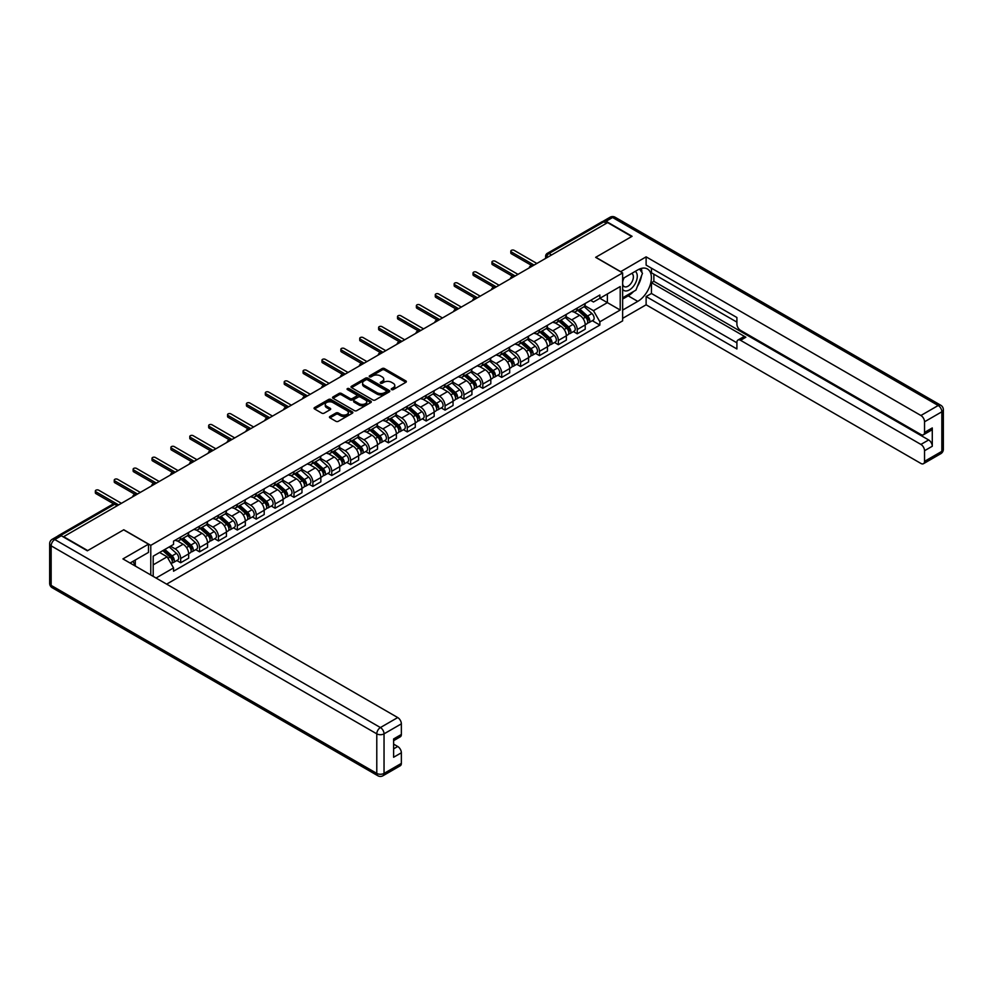 <?xml version="1.0" encoding="UTF-8"?>
<svg xmlns="http://www.w3.org/2000/svg" width="993" height="993" viewBox="0 0 993 993"><rect width="100%" height="100%" fill="white"/><g stroke="black" fill="none" stroke-linecap="round" stroke-linejoin="round"><path stroke-width="1.49" d="M391.577 389.591A1.179 0.683 0 0 0 393.24 389.591L405.876 382.305A1.676 0.968 0 0 0 406.36 381.622A1.676 0.968 0 0 0 405.876 380.927L384.49 368.577A1.676 0.968 0 0 0 382.106 368.577L369.483 375.875A1.179 0.683 0 0 0 371.146 376.831L372.785 375.888A5.375 3.103 0 0 1 380.381 375.888L382.168 376.918A5.375 3.103 0 0 1 383.745 379.115A5.375 3.103 0 0 1 382.168 381.312L380.53 382.255A1.179 0.683 0 0 0 382.193 383.211L383.832 382.268A5.375 3.103 0 0 1 391.441 382.268L393.216 383.298A5.375 3.103 0 0 1 394.792 385.495A5.375 3.103 0 0 1 393.216 387.692L391.577 388.635A1.179 0.683 0 0 0 391.577 389.591L391.577 388.635M329.949 416.464A1.676 0.968 0 0 0 329.453 417.147A1.676 0.968 0 0 0 329.949 417.842L335.944 421.305A1.676 0.968 0 0 0 338.328 421.305L352.341 413.212A1.676 0.968 0 0 0 352.838 412.517A1.676 0.968 0 0 0 352.341 411.834L330.954 399.484A1.676 0.968 0 0 0 328.584 399.484L314.558 407.577A1.676 0.968 0 0 0 314.061 408.272A1.676 0.968 0 0 0 314.558 408.955L321.806 413.138A1.676 0.968 0 0 0 324.177 413.138L330.185 409.675A1.676 0.968 0 0 0 330.681 408.992A1.676 0.968 0 0 0 330.185 408.297L326.585 406.224A4.493 2.594 0 0 1 325.27 404.387A4.493 2.594 0 0 1 328.05 401.991A4.493 2.594 0 0 1 332.94 402.562L347.029 410.68A4.493 2.594 0 0 1 348.344 412.517A4.493 2.594 0 0 1 345.564 414.913A4.493 2.594 0 0 1 340.673 414.354L338.328 413.001A1.676 0.968 0 0 0 335.944 413.001L329.949 416.464L329.949 417.842M150.775 545.356L123.79 529.765L87.707 550.594L63.626 536.679L607.629 222.606L631.709 236.52L595.639 257.348L622.636 272.926L150.775 545.356L150.775 574.984M372.896 399.968A1.676 0.968 0 0 0 375.28 399.968L389.293 391.875A1.676 0.968 0 0 0 389.79 391.192A1.676 0.968 0 0 0 389.293 390.497L367.906 378.147A1.676 0.968 0 0 0 365.536 378.147L351.51 386.252A1.676 0.968 0 0 0 351.013 386.935A1.676 0.968 0 0 0 351.51 387.618L372.896 399.968M347.885 389.839A1.179 0.683 0 0 1 349.077 390.013L370.799 402.55L356.797 410.63A1.676 0.968 0 0 1 354.427 410.63L333.04 398.292L339.035 394.842L339.035 393.451L333.04 396.915A1.676 0.968 0 0 0 332.543 397.597A1.676 0.968 0 0 0 333.04 398.292L333.04 396.915M339.035 394.842A1.676 0.968 0 0 1 341.406 394.842L341.406 393.451A1.676 0.968 0 0 0 339.035 393.451M341.406 393.451L350.082 398.454A1.676 0.968 0 0 0 352.465 398.454L356.437 396.157A1.676 0.968 0 0 0 356.934 395.475A1.676 0.968 0 0 0 356.437 394.792L347.413 389.579A1.179 0.683 0 0 1 349.077 388.611L370.823 401.172A1.676 0.968 0 0 1 371.308 401.855A1.676 0.968 0 0 1 370.823 402.537L370.823 401.172M166.638 584.145L622.636 320.876L622.636 272.926M58.624 535.599A3.426 1.974 -120 0 0 58.153 535.748A3.426 1.974 -120 0 0 57.793 536.083M551.574 254.965L549.042 253.5A3.426 1.974 60 0 0 547.329 253.327L602.155 221.675A3.426 1.974 60 0 1 603.868 221.836L549.042 253.5A3.426 1.974 120 0 0 546.609 257.696L546.609 257.832M606.413 223.313L603.868 221.836M577.243 308.078A7.87 4.543 60 0 1 575.605 311.616L583.599 306.998A7.87 4.543 -120 0 0 585.225 303.473M565.898 316.556L571.67 319.895A7.87 4.543 60 0 1 577.243 329.539L585.225 324.922A7.87 4.543 -120 0 0 579.664 315.277L573.942 311.976M585.225 324.922L585.225 329.192L577.243 333.797L573.408 331.588M575.605 311.616A7.87 4.543 60 0 1 571.732 311.256M577.243 329.539L577.243 333.797M558.351 318.989A7.87 4.543 60 0 1 556.725 322.514L564.719 317.909A7.87 4.543 -120 0 0 566.345 314.371M554.528 342.486L558.351 344.708L566.345 340.09L566.345 335.833A7.87 4.543 -120 0 0 560.772 326.188L555.062 322.886M556.725 322.514A7.87 4.543 60 0 1 552.853 322.166M547.019 327.467L552.791 330.793A7.87 4.543 60 0 1 558.351 340.438L558.351 344.708M539.472 329.887A7.87 4.543 60 0 1 537.846 333.425L545.827 328.807A7.87 4.543 -120 0 0 547.466 325.27M535.637 353.396L539.472 355.606L547.466 350.988L547.466 346.731A7.87 4.543 -120 0 0 541.893 337.086L536.17 333.785M537.846 333.425A7.87 4.543 60 0 1 533.961 333.065M528.139 338.365L533.899 341.704A7.87 4.543 60 0 1 539.472 351.348L539.472 355.606M520.593 340.785A7.87 4.543 60 0 1 518.954 344.323L526.948 339.718A7.87 4.543 -120 0 0 528.574 336.18M516.757 364.294L520.593 366.504L528.574 361.899L528.574 357.629A7.87 4.543 -120 0 0 523.013 347.984L517.291 344.683M518.954 344.323A7.87 4.543 60 0 1 515.082 343.975M509.248 349.275L515.019 352.602A7.87 4.543 60 0 1 520.593 362.246L520.593 366.504M501.701 351.696A7.87 4.543 60 0 1 500.075 355.221L508.068 350.616A7.87 4.543 -120 0 0 509.694 347.078M497.878 375.205L501.701 377.414L509.694 372.797L509.694 368.54A7.87 4.543 -120 0 0 504.121 358.895L498.412 355.593M500.075 355.221A7.87 4.543 60 0 1 496.202 354.873M490.368 360.174L496.14 363.5A7.87 4.543 60 0 1 501.701 373.145L501.701 377.414M482.821 362.594A7.87 4.543 60 0 1 481.195 366.132L489.177 361.514A7.87 4.543 -120 0 0 490.815 357.976M478.986 386.103L482.821 388.313L490.815 383.695L490.815 379.438A7.87 4.543 -120 0 0 485.242 369.793L479.52 366.491M481.195 366.132A7.87 4.543 60 0 1 477.31 365.772M471.489 371.072L477.248 374.411A7.87 4.543 60 0 1 482.821 384.055L482.821 388.313M463.942 373.492A7.87 4.543 60 0 1 462.304 377.03L470.297 372.425A7.87 4.543 -120 0 0 471.923 368.887M460.107 397.001L463.942 399.211L471.923 394.606L471.923 390.336A7.87 4.543 -120 0 0 466.362 380.691L460.64 377.39M462.304 377.03A7.87 4.543 60 0 1 458.431 376.682M452.597 381.982L458.369 385.309A7.87 4.543 60 0 1 463.942 394.953L463.942 399.211M445.05 384.403A7.87 4.543 60 0 1 443.424 387.94L451.418 383.323A7.87 4.543 -120 0 0 453.044 379.785M441.227 407.912L445.05 410.121L453.044 405.504L453.044 401.246A7.87 4.543 -120 0 0 447.471 391.602L441.761 388.3M443.424 387.94A7.87 4.543 60 0 1 439.551 387.58M433.718 392.88L439.489 396.207A7.87 4.543 60 0 1 445.05 405.852L445.05 410.121M426.171 395.301A7.87 4.543 60 0 1 424.545 398.838L432.526 394.221A7.87 4.543 -120 0 0 434.164 390.683M422.335 418.81L426.171 421.02L434.164 416.415L434.164 412.145A7.87 4.543 -120 0 0 428.591 402.5L422.869 399.198M424.545 398.838A7.87 4.543 60 0 1 420.66 398.478M414.826 403.779L420.598 407.118A7.87 4.543 60 0 1 426.171 416.762L426.171 421.02M407.291 406.199A7.87 4.543 60 0 1 405.653 409.737L413.647 405.132A7.87 4.543 -120 0 0 415.273 401.594M403.456 429.708L407.291 431.918L415.273 427.313L415.273 423.043A7.87 4.543 -120 0 0 409.712 413.398L403.99 410.097M405.653 409.737A7.87 4.543 60 0 1 401.78 409.389M395.946 414.689L401.718 418.016A7.87 4.543 60 0 1 407.291 427.66L407.291 431.918M388.4 417.11A7.87 4.543 60 0 1 386.774 420.647L394.755 416.03A7.87 4.543 -120 0 0 396.393 412.492M384.576 440.619L388.4 442.828L396.393 438.211L396.393 433.953A7.87 4.543 -120 0 0 390.82 424.309L385.11 421.007M386.774 420.647A7.87 4.543 60 0 1 382.888 420.287M377.067 425.587L382.839 428.914A7.87 4.543 60 0 1 388.4 438.558L388.4 442.828M369.52 428.008A7.87 4.543 60 0 1 367.882 431.545L375.875 426.928A7.87 4.543 -120 0 0 377.501 423.403M365.685 451.517L369.52 453.727L377.501 449.121L377.501 444.852A7.87 4.543 -120 0 0 371.941 435.207L366.218 431.905M367.882 431.545A7.87 4.543 60 0 1 364.009 431.185M358.175 436.486L363.947 439.825A7.87 4.543 60 0 1 369.52 449.469L369.52 453.727M350.628 438.918A7.87 4.543 60 0 1 349.002 442.444L356.996 437.839A7.87 4.543 -120 0 0 358.622 434.301M346.805 462.415L350.628 464.637L358.622 460.02L358.622 455.75A7.87 4.543 -120 0 0 353.049 446.105L347.339 442.804M349.002 442.444A7.87 4.543 60 0 1 345.13 442.096M339.296 447.396L345.067 450.723A7.87 4.543 60 0 1 350.628 460.367L350.628 464.637M331.749 449.817A7.87 4.543 60 0 1 330.123 453.354L338.104 448.737A7.87 4.543 -120 0 0 339.743 445.199M327.913 473.326L331.749 475.535L339.743 470.918L339.743 466.66A7.87 4.543 -120 0 0 334.169 457.016L328.447 453.714M330.123 453.354A7.87 4.543 60 0 1 326.238 452.994M320.416 458.294L326.176 461.621A7.87 4.543 60 0 1 331.749 471.265L331.749 475.535M312.869 460.715A7.87 4.543 60 0 1 311.231 464.252L319.225 459.635A7.87 4.543 -120 0 0 320.851 456.11M309.034 484.224L312.869 486.433L320.851 481.828L320.851 477.559A7.87 4.543 -120 0 0 315.29 467.914L309.568 464.612M311.231 464.252A7.87 4.543 60 0 1 307.358 463.892M301.524 469.192L307.296 472.531A7.87 4.543 60 0 1 312.869 482.176L312.869 486.433M293.978 471.625A7.87 4.543 60 0 1 292.352 475.151L300.345 470.545A7.87 4.543 -120 0 0 301.971 467.008M290.155 495.122L293.978 497.344L301.971 492.727L301.971 488.469A7.87 4.543 -120 0 0 296.398 478.812L290.688 475.523M292.352 475.151A7.87 4.543 60 0 1 288.479 474.803M282.645 480.103L288.417 483.43A7.87 4.543 60 0 1 293.978 493.074L293.978 497.344M275.098 482.524A7.87 4.543 60 0 1 273.472 486.061L281.453 481.444A7.87 4.543 -120 0 0 283.092 477.906M271.263 506.033L275.098 508.242L283.092 503.625L283.092 499.367A7.87 4.543 -120 0 0 277.519 489.723L271.797 486.421M273.472 486.061A7.87 4.543 60 0 1 269.587 485.701M263.766 491.001L269.525 494.328A7.87 4.543 60 0 1 275.098 503.972L275.098 508.242M256.219 493.422A7.87 4.543 60 0 1 254.58 496.959L262.574 492.342A7.87 4.543 -120 0 0 264.2 488.817M252.383 516.931L256.219 519.14L264.2 514.535L264.2 510.265A7.87 4.543 -120 0 0 258.639 500.621L252.917 497.319M254.58 496.959A7.87 4.543 60 0 1 250.708 496.599M244.874 501.899L250.646 505.238A7.87 4.543 60 0 1 256.219 514.883L256.219 519.14M237.327 504.332A7.87 4.543 60 0 1 235.701 507.857L243.695 503.252A7.87 4.543 -120 0 0 245.321 499.715M233.504 527.829L237.327 530.051L245.321 525.434L245.321 521.176A7.87 4.543 -120 0 0 239.747 511.532L234.038 508.23M235.701 507.857A7.87 4.543 60 0 1 231.828 507.51M225.994 512.81L231.766 516.137A7.87 4.543 60 0 1 237.327 525.781L237.327 530.051M218.448 515.23A7.87 4.543 60 0 1 216.822 518.768L224.803 514.151A7.87 4.543 -120 0 0 226.441 510.613M214.612 538.74L218.448 540.949L226.441 536.332L226.441 532.074A7.87 4.543 -120 0 0 220.868 522.43L215.146 519.128M216.822 518.768A7.87 4.543 60 0 1 212.936 518.408M207.103 523.708L212.874 527.047A7.87 4.543 60 0 1 218.448 536.692L218.448 540.949M199.568 526.129A7.87 4.543 60 0 1 197.93 529.666L205.923 525.049A7.87 4.543 -120 0 0 207.549 521.524M195.733 549.638L199.568 551.847L207.549 547.242L207.549 542.972A7.87 4.543 -120 0 0 201.989 533.328L196.266 530.026M197.93 529.666A7.87 4.543 60 0 1 194.057 529.306M188.223 534.606L193.995 537.945A7.87 4.543 60 0 1 199.568 547.59L199.568 551.847M180.676 537.039A7.87 4.543 60 0 1 179.05 540.564L187.032 535.959A7.87 4.543 -120 0 0 188.67 532.422M176.853 560.548L180.676 562.758L188.67 558.14L188.67 553.883A7.87 4.543 -120 0 0 183.097 544.238L177.387 540.937M179.05 540.564A7.87 4.543 60 0 1 175.165 540.217M170.511 546.187L175.116 548.844A7.87 4.543 60 0 1 180.676 558.488L180.676 562.758M590.612 300.358L593.466 301.996L620.215 286.555L607.381 293.965L607.381 302.629L593.466 310.672L584.79 305.658M153.195 576.387L153.195 556.179L173.539 544.437L173.539 541.16L599.871 295.008L599.871 298.297L620.215 310.039L599.871 321.782L593.466 310.672M620.215 286.555L620.215 310.039M153.195 564.856L167.122 556.812L173.539 567.922L173.539 571.211L599.871 325.071L599.871 321.782M173.539 567.922L156.05 578.025M167.122 556.812L159.612 552.48M592.3 320.689L599.871 325.071M392.049 389.752L393.216 389.082A5.375 3.103 0 0 0 394.792 386.885L394.792 385.495M383.745 379.115L383.745 380.505A5.375 3.103 0 0 1 382.168 382.702L381.002 383.372M405.852 382.317L384.49 369.979A1.676 0.968 0 0 0 382.106 369.979L369.955 376.992M389.268 391.887L367.906 379.549A1.676 0.968 0 0 0 365.536 379.549L351.534 387.63L351.51 386.252M386.327 391.664A1.179 0.683 0 0 0 386.327 390.708L367.547 379.872A1.179 0.683 0 0 0 365.883 379.872L364.17 380.865A5.375 3.103 0 0 0 362.594 383.062A5.375 3.103 0 0 0 364.17 385.247L376.992 392.657A5.375 3.103 0 0 0 384.601 392.657L386.327 391.664L386.327 393.067A1.179 0.683 0 0 0 386.674 392.583L386.674 391.192M362.594 383.062L362.594 384.452A5.375 3.103 0 0 0 364.17 386.649L364.17 385.247M386.327 393.067L384.601 394.06A5.375 3.103 0 0 1 376.992 394.06L364.17 386.649M341.406 394.842L350.082 399.856A1.676 0.968 0 0 0 352.465 399.856L356.437 397.56A1.676 0.968 0 0 0 356.934 396.877L356.934 395.475M359.081 403.654A4.493 2.594 0 0 0 363.984 404.213A4.493 2.594 0 0 0 366.765 401.817A4.493 2.594 0 0 0 365.449 399.98L360.484 397.126A1.676 0.968 0 0 0 358.101 397.126L354.129 399.422A1.676 0.968 0 0 0 353.632 400.105A1.676 0.968 0 0 0 354.129 400.787L359.081 403.654L359.081 405.057A4.493 2.594 0 0 0 363.984 405.616A4.493 2.594 0 0 0 366.765 403.22L366.765 401.817M353.632 400.105L353.632 401.507A1.676 0.968 0 0 0 354.129 402.19L354.129 400.787M359.081 405.057L354.129 402.19M348.344 412.517L348.344 413.92A4.493 2.594 0 0 1 345.564 416.315A4.493 2.594 0 0 1 340.673 415.757L338.328 414.404A1.676 0.968 0 0 0 335.944 414.404L329.974 417.854M325.27 404.387L325.27 405.789A4.493 2.594 0 0 0 326.585 407.626L326.585 406.224M330.185 408.297L330.185 409.675L326.585 407.626M352.341 411.834L352.341 413.212L330.954 400.887A1.676 0.968 0 0 0 328.584 400.887L314.582 408.967M577.789 310.362L585.485 317.226A4.282 2.47 60 0 1 586.826 323.842L585.225 324.761M577.988 310.536L581.613 312.634M578.559 309.915L587.124 317.549A2.06 1.192 60 0 1 587.769 320.727A2.06 1.192 60 0 1 587.583 320.801M579.85 309.171L587.546 316.035A4.282 2.47 60 0 1 588.886 322.651A4.282 2.47 60 0 1 587.595 322.799M584.132 306.601L591.902 313.527A4.282 2.47 60 0 1 593.243 320.143L588.886 322.651M531.454 265.354L511.395 253.774A1.974 1.142 180 0 1 510.812 252.979L510.812 251.155A1.974 1.142 -0 0 0 511.395 251.961L534.085 265.069M536.865 263.455L514.175 250.36A1.974 1.142 -0 0 0 512.028 250.112A1.974 1.142 -0 0 0 510.812 251.155M558.898 321.26L566.593 328.124A4.282 2.47 60 0 1 567.946 334.753L566.345 335.671M559.109 321.447L562.733 323.532M559.68 320.813L568.244 328.46A2.06 1.192 60 0 1 568.89 331.637A2.06 1.192 60 0 1 568.704 331.712M560.958 320.069L568.654 326.945A4.282 2.47 60 0 1 569.994 333.561A4.282 2.47 60 0 1 568.704 333.698M565.253 317.499L573.011 324.426A4.282 2.47 60 0 1 574.351 331.041L569.994 333.561M540.018 332.171L547.714 339.035A4.282 2.47 60 0 1 549.055 345.651L547.466 346.569M540.217 332.345L543.841 334.442M540.8 331.712L549.352 339.358A2.06 1.192 60 0 1 549.998 342.535A2.06 1.192 60 0 1 549.812 342.61M542.079 330.979L549.774 337.843A4.282 2.47 60 0 1 551.115 344.459A4.282 2.47 60 0 1 549.824 344.596M546.373 328.398L554.131 335.324A4.282 2.47 60 0 1 555.472 341.94L551.115 344.459M620.575 271.734L646.12 256.852L920.908 415.496L938.211 405.504L612.582 217.504L606.053 221.278L632.082 236.309L595.763 257.274L620.575 271.598M622.636 278.661L637.767 269.922A19.264 11.122 120 0 1 647.399 268.966A19.264 11.122 120 0 1 650.353 284.408A19.264 11.122 120 0 1 637.767 301.375L622.636 310.114M622.636 318.356L646.12 304.801L646.12 296.547L736.905 348.965L736.905 342.399A5.139 2.967 -120 0 1 737.973 340.04A5.139 2.967 -120 0 1 740.542 340.301L920.908 444.43L928.654 439.961A5.139 2.967 60 0 1 932.278 446.254L932.278 427.946A5.139 2.967 60 0 1 931.223 430.292L923.478 434.76A5.139 2.967 -120 0 0 924.533 432.414L924.533 421.789A5.139 2.967 -120 0 0 920.908 415.496M653.866 274.192L653.866 281.317L651.445 282.707L651.445 293.481L646.12 296.547M651.445 268.172L651.445 272.79L736.905 322.129M923.478 434.76A5.139 2.967 -120 0 1 920.908 434.512L740.542 330.371A5.139 2.967 -120 0 1 736.905 324.09L736.905 317.512L646.12 265.106L646.12 256.852M646.12 304.801L920.908 463.446A5.139 2.967 -120 0 0 923.478 463.694A5.139 2.967 -120 0 0 924.533 461.348L924.533 450.723A5.139 2.967 -120 0 0 920.908 444.43M606.053 221.278A5.139 2.967 -120 0 0 603.483 221.029A5.139 2.967 -120 0 0 602.937 221.513M651.445 282.707L745.867 337.223L740.542 340.301M653.866 281.317L928.654 439.961M651.445 293.481L736.905 342.821M737.973 340.04L743.298 336.975A5.139 2.967 60 0 1 745.867 337.223M622.636 299.067L628.209 295.852A19.264 11.122 120 0 0 633.546 291.508M637.369 286.468A19.264 11.122 120 0 0 641.515 275.793M641.826 272.343A19.264 11.122 120 0 0 641.341 268.408M61.318 535.773L54.789 539.547A5.139 2.967 -120 0 0 52.219 539.298L58.761 535.525A5.139 2.967 60 0 1 61.318 535.773L87.347 550.805L123.666 529.84L148.478 544.164L148.478 552.406L131.287 562.336A19.264 11.122 120 0 0 130.133 563.056M148.478 544.164L122.933 558.91L397.721 717.554A5.139 2.967 60 0 1 401.358 723.847L401.358 734.472A5.139 2.967 60 0 1 400.291 736.818L393.613 740.679M135.284 564.669L135.284 560.027M393.613 748.871L397.721 746.488A5.139 2.967 60 0 1 401.358 752.781L401.358 763.406A5.139 2.967 60 0 1 400.291 765.752L382.975 775.744A5.139 2.967 -120 0 0 384.043 773.398L401.358 763.406M401.358 734.472L393.613 738.941L393.613 757.249L401.358 752.781M397.721 746.488L393.613 744.117M622.636 289.348A11.122 6.43 120 0 0 631.486 288.392A11.122 6.43 120 0 0 637.283 276.277A11.122 6.43 120 0 0 635.259 271.374M623.567 278.114A11.122 6.43 120 0 0 622.636 280.125M622.636 283.849A7.621 4.394 120 0 0 624.175 286.592A7.621 4.394 120 0 0 630.046 284.557A7.621 4.394 120 0 0 633.373 276.886A7.621 4.394 120 0 0 631.784 273.398A7.621 4.394 120 0 0 631.771 273.385M624.2 277.755A7.621 4.394 120 0 0 622.636 282.322M639.504 269.041L642.483 273.286L635.954 290.117L622.884 297.664M132.963 561.368L135.768 566.32M512.562 276.265L492.503 264.684A1.974 1.142 180 0 1 491.932 263.877L491.932 262.065A1.974 1.142 -0 0 0 492.503 262.86L515.206 275.967M517.986 274.366L495.284 261.258A1.974 1.142 -0 0 0 493.149 261.01A1.974 1.142 -0 0 0 491.932 262.065M493.682 287.163L473.624 275.582A1.974 1.142 180 0 1 473.04 274.776L473.04 272.963A1.974 1.142 -0 0 0 473.624 273.77L496.314 286.865M499.107 285.264L476.404 272.156A1.974 1.142 -0 0 0 474.257 271.908A1.974 1.142 -0 0 0 473.04 272.963M521.139 343.069L528.835 349.933A4.282 2.47 60 0 1 530.175 356.549L528.574 357.468M521.337 343.255L524.962 345.341M521.908 342.622L530.473 350.256A2.06 1.192 60 0 1 531.118 353.434A2.06 1.192 60 0 1 530.932 353.508M523.187 341.877L530.883 348.742A4.282 2.47 60 0 1 532.236 355.357A4.282 2.47 60 0 1 530.945 355.506M527.482 339.308L535.252 346.234A4.282 2.47 60 0 1 536.592 352.85L532.236 355.357M502.247 353.967L509.943 360.831A4.282 2.47 60 0 1 511.296 367.46L509.694 368.378M502.458 354.153L506.082 356.239M503.029 353.52L511.594 361.167A2.06 1.192 60 0 1 512.239 364.344A2.06 1.192 60 0 1 512.053 364.419M504.307 352.788L512.003 359.652A4.282 2.47 60 0 1 513.344 366.268A4.282 2.47 60 0 1 512.053 366.405M508.602 350.206L516.36 357.132A4.282 2.47 60 0 1 517.701 363.748L513.344 366.268M483.368 364.878L491.063 371.742A4.282 2.47 60 0 1 492.404 378.358L490.815 379.276M483.566 365.052L487.191 367.149M484.15 364.419L492.702 372.065A2.06 1.192 60 0 1 493.347 375.242A2.06 1.192 60 0 1 493.161 375.317M485.428 363.686L493.124 370.55A4.282 2.47 60 0 1 494.464 377.166A4.282 2.47 60 0 1 493.173 377.303M489.71 361.104L497.481 368.031A4.282 2.47 60 0 1 498.821 374.659L494.464 377.166M474.803 298.074L454.732 286.481A1.974 1.142 180 0 1 454.161 285.686L454.161 283.861A1.974 1.142 -0 0 0 454.732 284.668L477.434 297.776M480.215 296.162L457.525 283.067A1.974 1.142 -0 0 0 455.377 282.819A1.974 1.142 -0 0 0 454.161 283.861M455.911 308.972L435.853 297.391A1.974 1.142 180 0 1 435.282 296.584L435.282 294.772A1.974 1.142 -0 0 0 435.853 295.566L458.555 308.674M461.335 307.073L438.633 293.965A1.974 1.142 -0 0 0 436.498 293.717A1.974 1.142 -0 0 0 435.282 294.772M437.032 319.87L416.973 308.289A1.974 1.142 180 0 1 416.39 307.482L416.39 305.67A1.974 1.142 -0 0 0 416.973 306.477L439.663 319.572M442.456 317.971L419.754 304.863A1.974 1.142 -0 0 0 417.606 304.615A1.974 1.142 -0 0 0 416.39 305.67M464.488 375.776L472.184 382.64A4.282 2.47 60 0 1 473.524 389.256L471.923 390.187M464.687 375.962L468.311 378.048M465.258 375.329L473.822 382.963A2.06 1.192 60 0 1 474.468 386.14A2.06 1.192 60 0 1 474.282 386.215M466.536 374.584L474.232 381.449A4.282 2.47 60 0 1 475.585 388.077A4.282 2.47 60 0 1 474.282 388.213M470.831 372.015L478.589 378.941A4.282 2.47 60 0 1 479.942 385.557L475.585 388.077M418.152 330.781L398.081 319.2A1.974 1.142 180 0 1 397.51 318.393L397.51 316.568A1.974 1.142 -0 0 0 398.081 317.375L420.784 330.483M423.564 328.869L400.874 315.774A1.974 1.142 -0 0 0 398.727 315.526A1.974 1.142 -0 0 0 397.51 316.568M445.596 386.674L453.292 393.538A4.282 2.47 60 0 1 454.633 400.167L453.044 401.085M445.807 386.86L449.419 388.946M446.378 386.227L454.943 393.873A2.06 1.192 60 0 1 455.588 397.051A2.06 1.192 60 0 1 455.39 397.126M447.657 385.495L455.353 392.359A4.282 2.47 60 0 1 456.693 398.975A4.282 2.47 60 0 1 455.402 399.112M451.952 382.913L459.709 389.839A4.282 2.47 60 0 1 461.05 396.455L456.693 398.975M399.26 341.679L379.202 330.098A1.974 1.142 180 0 1 378.631 329.291L378.631 327.479A1.974 1.142 -0 0 0 379.202 328.273L401.904 341.381M404.685 339.78L381.982 326.672A1.974 1.142 -0 0 0 379.835 326.424A1.974 1.142 -0 0 0 378.631 327.479M426.717 397.585L434.413 404.449A4.282 2.47 60 0 1 435.753 411.065L434.152 411.983M426.916 397.759L430.54 399.856M427.486 397.138L436.051 404.772A2.06 1.192 60 0 1 436.697 407.949A2.06 1.192 60 0 1 436.51 408.024M428.777 396.393L436.473 403.257A4.282 2.47 60 0 1 437.814 409.873A4.282 2.47 60 0 1 436.523 410.01M433.06 393.811L440.83 400.738A4.282 2.47 60 0 1 442.17 407.366L437.814 409.873M380.381 352.577L360.322 340.996A1.974 1.142 180 0 1 359.739 340.189L359.739 338.377A1.974 1.142 -0 0 0 360.322 339.184L383.013 352.292M385.793 350.678L363.103 337.57A1.974 1.142 -0 0 0 360.956 337.322A1.974 1.142 -0 0 0 359.739 338.377M407.838 408.483L415.521 415.347A4.282 2.47 60 0 1 416.874 421.963L415.273 422.894M408.036 408.669L411.661 410.754M408.607 408.036L417.172 415.67A2.06 1.192 60 0 1 417.817 418.847A2.06 1.192 60 0 1 417.631 418.922M409.886 407.291L417.581 414.155A4.282 2.47 60 0 1 418.922 420.784A4.282 2.47 60 0 1 417.631 420.92M414.18 404.722L421.938 411.648A4.282 2.47 60 0 1 423.291 418.264L418.922 420.784M361.489 363.488L341.431 351.907A1.974 1.142 180 0 1 340.86 351.1L340.86 349.275A1.974 1.142 -0 0 0 341.431 350.082L364.133 363.19M366.913 361.576L344.223 348.481A1.974 1.142 -0 0 0 342.076 348.233A1.974 1.142 -0 0 0 340.86 349.275M388.946 419.381L396.641 426.258A4.282 2.47 60 0 1 397.982 432.874L396.393 433.792M389.157 419.567L392.769 421.653M389.728 418.934L398.292 426.58A2.06 1.192 60 0 1 398.925 429.758A2.06 1.192 60 0 1 398.739 429.832M391.006 418.202L398.702 425.066A4.282 2.47 60 0 1 400.042 431.682A4.282 2.47 60 0 1 398.752 431.818M395.301 415.62L403.059 422.546A4.282 2.47 60 0 1 404.399 429.162L400.042 431.682M342.61 374.386L322.551 362.805A1.974 1.142 180 0 1 321.968 361.998L321.968 360.186A1.974 1.142 -0 0 0 322.551 360.993L345.241 374.088M348.034 372.487L325.332 359.379A1.974 1.142 -0 0 0 323.184 359.131A1.974 1.142 -0 0 0 321.968 360.186M370.066 430.292L377.762 437.156A4.282 2.47 60 0 1 379.103 443.772L377.501 444.69M370.265 430.466L373.889 432.563M370.836 429.845L379.4 437.479A2.06 1.192 60 0 1 380.046 440.656A2.06 1.192 60 0 1 379.86 440.731M372.127 429.1L379.822 435.964A4.282 2.47 60 0 1 381.163 442.58A4.282 2.47 60 0 1 379.872 442.717M376.409 426.518L384.179 433.444A4.282 2.47 60 0 1 385.52 440.073L381.163 442.58M323.73 385.284L303.672 373.703A1.974 1.142 180 0 1 303.088 372.909L303.088 371.084A1.974 1.142 -0 0 0 303.672 371.891L326.362 384.999M329.142 383.385L306.452 370.277A1.974 1.142 -0 0 0 304.305 370.041A1.974 1.142 -0 0 0 303.088 371.084M351.174 441.19L358.87 448.054A4.282 2.47 60 0 1 360.223 454.67L358.622 455.601M351.385 441.376L355.01 443.461M351.956 440.743L360.521 448.377A2.06 1.192 60 0 1 361.167 451.554A2.06 1.192 60 0 1 360.98 451.629M353.235 439.998L360.931 446.862A4.282 2.47 60 0 1 362.271 453.491A4.282 2.47 60 0 1 360.98 453.627M357.53 437.429L365.287 444.355A4.282 2.47 60 0 1 366.628 450.971L362.271 453.491M304.839 396.195L284.78 384.614A1.974 1.142 180 0 1 284.209 383.807L284.209 381.982A1.974 1.142 -0 0 0 284.78 382.789L307.482 395.897M310.263 394.283L287.56 381.188A1.974 1.142 -0 0 0 285.425 380.94A1.974 1.142 -0 0 0 284.209 381.982M332.295 452.088L339.991 458.965A4.282 2.47 60 0 1 341.331 465.58L339.743 466.499M332.494 452.274L336.118 454.372M333.077 451.641L341.629 459.287A2.06 1.192 60 0 1 342.275 462.465A2.06 1.192 60 0 1 342.089 462.539M334.356 450.909L342.051 457.773A4.282 2.47 60 0 1 343.392 464.389A4.282 2.47 60 0 1 342.101 464.525M338.65 448.327L346.408 455.253A4.282 2.47 60 0 1 347.749 461.869L343.392 464.389M285.959 407.093L265.901 395.512A1.974 1.142 180 0 1 265.317 394.705L265.317 392.893A1.974 1.142 -0 0 0 265.901 393.7L288.591 406.795M291.383 405.194L268.681 392.086A1.974 1.142 -0 0 0 266.534 391.838A1.974 1.142 -0 0 0 265.317 392.893M313.416 462.999L321.111 469.863A4.282 2.47 60 0 1 322.452 476.479L320.851 477.397M313.614 463.172L317.239 465.27M314.185 462.552L322.75 470.185A2.06 1.192 60 0 1 323.395 473.363A2.06 1.192 60 0 1 323.209 473.438M315.476 461.807L323.159 468.671A4.282 2.47 60 0 1 324.512 475.287A4.282 2.47 60 0 1 323.221 475.424M319.758 459.225L327.529 466.151A4.282 2.47 60 0 1 328.869 472.78L324.512 475.287M267.08 417.991L247.009 406.41A1.974 1.142 180 0 1 246.438 405.616L246.438 403.791A1.974 1.142 -0 0 0 247.009 404.598L269.711 417.705M272.492 416.092L249.802 402.984A1.974 1.142 -0 0 0 247.654 402.748A1.974 1.142 -0 0 0 246.438 403.791M294.524 473.897L302.22 480.761A4.282 2.47 60 0 1 303.573 487.377L301.971 488.308M294.735 474.083L298.359 476.168M295.306 473.45L303.87 481.096A2.06 1.192 60 0 1 304.516 484.261A2.06 1.192 60 0 1 304.33 484.336M296.584 472.705L304.28 479.582A4.282 2.47 60 0 1 305.621 486.198A4.282 2.47 60 0 1 304.33 486.334M300.879 470.136L308.637 477.062A4.282 2.47 60 0 1 309.977 483.678L305.621 486.198M248.188 428.902L228.129 417.321A1.974 1.142 180 0 1 227.558 416.514L227.558 414.702A1.974 1.142 -0 0 0 228.129 415.496L250.832 428.604M253.612 426.99L230.91 413.895A1.974 1.142 -0 0 0 228.775 413.647A1.974 1.142 -0 0 0 227.558 414.702M275.644 484.795L283.34 491.672A4.282 2.47 60 0 1 284.681 498.287L283.092 499.206M275.843 484.981L279.467 487.079M276.426 484.348L284.979 491.994A2.06 1.192 60 0 1 285.624 495.172A2.06 1.192 60 0 1 285.438 495.246M277.705 483.616L285.401 490.48A4.282 2.47 60 0 1 286.741 497.096A4.282 2.47 60 0 1 285.45 497.232M281.987 481.034L289.757 487.96A4.282 2.47 60 0 1 291.098 494.576L286.741 497.096M229.309 439.8L209.25 428.219A1.974 1.142 180 0 1 208.667 427.412L208.667 425.6A1.974 1.142 -0 0 0 209.25 426.407L231.94 439.502M234.733 437.901L212.03 424.793A1.974 1.142 -0 0 0 209.883 424.545A1.974 1.142 -0 0 0 208.667 425.6M256.765 495.706L264.461 502.57A4.282 2.47 60 0 1 265.801 509.186L264.2 510.104M256.964 495.879L260.588 497.977M257.535 495.259L266.099 502.892A2.06 1.192 60 0 1 266.745 506.07A2.06 1.192 60 0 1 266.558 506.145M258.813 494.514L266.509 501.378A4.282 2.47 60 0 1 267.862 507.994A4.282 2.47 60 0 1 266.558 508.131M263.108 491.945L270.866 498.871A4.282 2.47 60 0 1 272.219 505.487L267.862 507.994M210.429 450.698L190.358 439.117A1.974 1.142 180 0 1 189.787 438.323L189.787 436.498A1.974 1.142 -0 0 0 190.358 437.305L213.061 450.412M215.841 448.799L193.151 435.691A1.974 1.142 -0 0 0 191.004 435.455A1.974 1.142 -0 0 0 189.787 436.498M237.873 506.604L245.569 513.468A4.282 2.47 60 0 1 246.909 520.084L245.321 521.015M238.084 506.79L241.696 508.875M238.655 506.157L247.22 513.803A2.06 1.192 60 0 1 247.865 516.968A2.06 1.192 60 0 1 247.667 517.043M239.934 505.412L247.629 512.289A4.282 2.47 60 0 1 248.97 518.905A4.282 2.47 60 0 1 247.679 519.041M244.228 502.843L251.986 509.769A4.282 2.47 60 0 1 253.327 516.385L248.97 518.905M191.537 461.608L171.479 450.028A1.974 1.142 180 0 1 170.908 449.221L170.908 447.409A1.974 1.142 -0 0 0 171.479 448.203L194.181 461.311M196.962 459.709L174.259 446.602A1.974 1.142 -0 0 0 172.112 446.353A1.974 1.142 -0 0 0 170.908 447.409M218.994 517.502L226.689 524.378A4.282 2.47 60 0 1 228.03 530.994L226.429 531.913M219.192 517.688L222.817 519.786M219.763 517.055L228.328 524.701A2.06 1.192 60 0 1 228.973 527.879A2.06 1.192 60 0 1 228.787 527.953M221.054 516.323L228.75 523.187A4.282 2.47 60 0 1 230.091 529.803A4.282 2.47 60 0 1 228.8 529.939M225.337 513.741L233.107 520.667A4.282 2.47 60 0 1 234.447 527.283L230.091 529.803M172.658 472.507L152.599 460.926A1.974 1.142 180 0 1 152.016 460.119L152.016 458.307A1.974 1.142 -0 0 0 152.599 459.114L175.289 472.209M178.07 470.608L155.38 457.5A1.974 1.142 -0 0 0 153.232 457.252A1.974 1.142 -0 0 0 152.016 458.307M200.114 528.413L207.798 535.277A4.282 2.47 60 0 1 209.151 541.893L207.549 542.811M200.313 528.586L203.937 530.684M200.884 527.966L209.449 535.599A2.06 1.192 60 0 1 210.094 538.777A2.06 1.192 60 0 1 209.908 538.851M202.162 527.221L209.858 534.085A4.282 2.47 60 0 1 211.199 540.701A4.282 2.47 60 0 1 209.908 540.85M206.457 524.652L214.215 531.578A4.282 2.47 60 0 1 215.568 538.194L211.199 540.701M153.766 483.417L133.707 471.824A1.974 1.142 180 0 1 133.136 471.03L133.136 469.205A1.974 1.142 -0 0 0 133.707 470.012L156.41 483.119M159.19 481.506L136.5 468.411A1.974 1.142 -0 0 0 134.353 468.162A1.974 1.142 -0 0 0 133.136 469.205M181.222 539.311L188.918 546.175A4.282 2.47 60 0 1 190.259 552.803L188.67 553.722M181.434 539.497L185.046 541.582M182.004 538.864L190.569 546.51A2.06 1.192 60 0 1 191.202 549.688A2.06 1.192 60 0 1 191.016 549.762M183.283 538.119L190.979 544.996A4.282 2.47 60 0 1 192.319 551.611A4.282 2.47 60 0 1 191.028 551.748M187.578 535.55L195.336 542.476A4.282 2.47 60 0 1 196.676 549.092L192.319 551.611M134.887 494.315L114.828 482.735A1.974 1.142 180 0 1 114.245 481.928L114.245 480.115A1.974 1.142 -0 0 0 114.828 480.91L137.518 494.017M140.311 492.416L117.608 479.309A1.974 1.142 -0 0 0 115.461 479.06A1.974 1.142 -0 0 0 114.245 480.115M162.815 550.631L170.039 557.085A4.282 2.47 60 0 1 171.379 563.701L171.168 563.825M162.889 550.594L166.166 552.493M163.584 550.184L171.677 557.408A2.06 1.192 60 0 1 172.323 560.586A2.06 1.192 60 0 1 172.137 560.66M164.863 549.452L172.099 555.894A4.282 2.47 60 0 1 173.44 562.51A4.282 2.47 60 0 1 172.149 562.646M169.232 546.932L176.456 553.374A4.282 2.47 60 0 1 177.797 559.99L173.44 562.51M113.587 503.823L95.949 493.633A1.974 1.142 180 0 1 95.365 492.826L95.365 491.014A1.974 1.142 -0 0 0 95.949 491.82L118.639 504.916M121.419 503.314L98.729 490.207A1.974 1.142 -0 0 0 96.582 489.959A1.974 1.142 -0 0 0 95.365 491.014M546.733 257.758L546.609 257.696A3.426 1.974 0 0 1 545.616 256.293L545.616 258.416M199.568 547.59L207.549 542.972M218.448 536.692L226.441 532.074M237.327 525.781L245.321 521.176M256.219 514.883L264.2 510.265M275.098 503.972L283.092 499.367M293.978 493.074L301.971 488.469M312.869 482.176L320.851 477.559M331.749 471.265L339.743 466.66M350.628 460.367L358.622 455.75M369.52 449.469L377.501 444.852M388.4 438.558L396.393 433.953M407.291 427.66L415.273 423.043M426.171 416.762L434.164 412.145M445.05 405.852L453.044 401.246M463.942 394.953L471.923 390.336M482.821 384.055L490.815 379.438M501.701 373.145L509.694 368.54M520.593 362.246L528.574 357.629M539.472 351.348L547.466 346.731M558.351 340.438L566.345 335.833M180.676 558.488L188.67 553.883M175.116 548.844L183.097 544.238M193.995 537.945L201.989 533.328M212.874 527.047L220.868 522.43M231.766 516.137L239.747 511.532M250.646 505.238L258.639 500.621M269.525 494.328L277.519 489.723M288.417 483.43L296.398 478.812M307.296 472.531L315.29 467.914M326.176 461.621L334.169 457.016M345.067 450.723L353.049 446.105M363.947 439.825L371.941 435.207M382.839 428.914L390.82 424.309M401.718 418.016L409.712 413.398M420.598 407.118L428.591 402.5M439.489 396.207L447.471 391.602M458.369 385.309L466.362 380.691M477.248 374.411L485.242 369.793M496.14 363.5L504.121 358.895M515.019 352.602L523.013 347.984M533.899 341.704L541.893 337.086M552.791 330.793L560.772 326.188M571.67 319.895L579.664 315.277M533.328 265.503A3.426 1.974 120 0 0 531.814 266.372M514.448 276.402A3.426 1.974 120 0 0 512.934 277.283M495.557 287.312A3.426 1.974 120 0 0 494.055 288.181M476.677 298.21A3.426 1.974 120 0 0 475.163 299.079M457.798 309.108A3.426 1.974 120 0 0 456.284 309.99M438.906 320.019A3.426 1.974 120 0 0 437.392 320.888M420.027 330.917A3.426 1.974 120 0 0 418.512 331.786M401.147 341.815A3.426 1.974 120 0 0 399.633 342.697M382.255 352.726A3.426 1.974 120 0 0 380.741 353.595M363.376 363.624A3.426 1.974 120 0 0 361.862 364.493M344.484 374.522A3.426 1.974 120 0 0 342.982 375.404M325.605 385.433A3.426 1.974 120 0 0 324.09 386.302M306.725 396.331A3.426 1.974 120 0 0 305.211 397.2M287.833 407.242A3.426 1.974 120 0 0 286.332 408.111M268.954 418.14A3.426 1.974 120 0 0 267.44 419.009M250.075 429.038A3.426 1.974 120 0 0 248.56 429.919M231.183 439.949A3.426 1.974 120 0 0 229.668 440.818M212.303 450.847A3.426 1.974 120 0 0 210.789 451.716M193.424 461.745A3.426 1.974 120 0 0 191.91 462.626M174.532 472.656A3.426 1.974 120 0 0 173.018 473.524M155.653 483.554A3.426 1.974 120 0 0 154.138 484.423M136.761 494.452A3.426 1.974 120 0 0 135.259 495.333M117.248 505.722L114.704 504.258L60.66 535.463M118.254 505.152L116.417 504.084A3.426 1.974 120 0 0 114.704 504.258A3.426 1.974 60 0 0 112.991 504.084L58.153 535.748M393.216 389.082L393.216 387.692M380.53 383.211L380.53 382.255M382.168 382.702L382.168 381.312M369.483 376.831L369.483 375.875M382.106 369.979L382.106 368.577M384.49 369.979L384.49 368.577M405.876 382.305L405.876 380.927M365.536 379.549L365.536 378.147M367.906 379.549L367.906 378.147M389.293 391.875L389.293 390.497M376.992 394.06L376.992 392.657M384.601 394.06L384.601 392.657M350.082 399.856L350.082 398.454M352.465 399.856L352.465 398.454M356.437 397.56L356.437 396.157M349.077 390.013L349.077 388.611M335.944 414.404L335.944 413.001M338.328 414.404L338.328 413.001M340.673 415.757L340.673 414.354M314.558 408.955L314.558 407.577M328.584 400.887L328.584 399.484M330.954 400.887L330.954 399.484M585.485 317.226L583.077 318.616M588.191 319.783L587.422 320.23M591.902 313.527L587.546 316.035M511.395 251.961L511.395 253.774M566.593 328.124L564.198 329.515M569.312 330.694L568.542 331.141M573.011 324.426L568.654 326.945M547.714 339.035L545.318 340.413M550.432 341.592L549.663 342.039M554.131 335.324L549.774 337.843M924.533 432.414L932.278 427.946M932.278 446.254L924.533 450.723M924.533 461.348L941.848 451.356L941.848 411.797L924.533 421.789M628.209 295.852L637.767 301.375M941.848 451.356A5.139 2.967 60 0 1 940.781 453.702A5.139 5.139 0 0 0 943.35 449.258A5.139 2.967 180 0 1 941.848 451.356M941.848 411.797A5.139 2.967 0 0 0 943.35 409.699A5.139 5.139 0 0 0 940.781 405.256A5.139 2.967 -60 0 0 938.211 405.504A5.139 2.967 60 0 1 941.848 411.797M603.483 221.029L610.025 217.256A5.139 2.967 60 0 1 612.582 217.504A5.139 2.967 -60 0 1 615.151 217.256L940.781 405.256M52.219 539.298A5.139 5.139 0 0 0 49.65 543.742A5.139 2.967 180 0 0 51.152 545.84A5.139 2.967 -60 0 1 54.789 539.547L380.418 727.546A5.139 2.967 -60 0 0 376.781 733.839L51.152 545.84L51.152 585.398L376.781 773.398L376.781 733.839A5.139 2.967 0 0 0 384.043 733.839L384.043 773.398A5.139 2.967 180 0 1 376.781 773.398A5.139 2.967 -60 0 0 377.849 775.744A5.139 5.139 0 0 0 382.975 775.744M401.358 723.847L384.043 733.839A5.139 2.967 -120 0 0 380.418 727.546L397.721 717.554M52.219 587.744A5.139 2.967 -60 0 1 51.152 585.398A5.139 2.967 0 0 1 49.65 583.301A5.139 5.139 0 0 0 52.219 587.744L377.849 775.744M492.503 262.86L492.503 264.684M473.624 273.77L473.624 275.582M528.835 349.933L526.427 351.323M531.54 352.49L530.771 352.937M535.252 346.234L530.883 348.742M509.943 360.831L507.547 362.222M512.661 363.401L511.891 363.848M516.36 357.132L512.003 359.652M491.063 371.742L488.668 373.12M493.782 374.299L493 374.746M497.481 368.031L493.124 370.55M454.732 284.668L454.732 286.481M435.853 295.566L435.853 297.391M416.973 306.477L416.973 308.289M472.184 382.64L469.776 384.03M474.89 385.21L474.12 385.644M478.589 378.941L474.232 381.449M398.081 317.375L398.081 319.2M453.292 393.538L450.896 394.929M456.01 396.108L455.241 396.555M459.709 389.839L455.353 392.359M379.202 328.273L379.202 330.098M434.413 404.449L432.017 405.827M437.119 407.006L436.349 407.453M440.83 400.738L436.473 403.257M360.322 339.184L360.322 340.996M415.521 415.347L413.125 416.737M418.239 417.916L417.47 418.351M421.938 411.648L417.581 414.155M341.431 350.082L341.431 351.907M396.641 426.258L394.246 427.635M399.36 428.815L398.59 429.261M403.059 422.546L398.702 425.066M322.551 360.993L322.551 362.805M377.762 437.156L375.354 438.534M380.468 439.713L379.698 440.16M384.179 433.444L379.822 435.964M303.672 371.891L303.672 373.703M358.87 448.054L356.475 449.444M361.589 450.623L360.819 451.058M365.287 444.355L360.931 446.862M284.78 382.789L284.78 384.614M339.991 458.965L337.595 460.342M342.709 461.522L341.94 461.968M346.408 455.253L342.051 457.773M265.901 393.7L265.901 395.512M321.111 469.863L318.703 471.253M323.817 472.42L323.048 472.867M327.529 466.151L323.159 468.671M247.009 404.598L247.009 406.41M302.22 480.761L299.824 482.151M304.938 483.33L304.168 483.777M308.637 477.062L304.28 479.582M228.129 415.496L228.129 417.321M283.34 491.672L280.945 493.049M286.058 494.229L285.276 494.675M289.757 487.96L285.401 490.48M209.25 426.407L209.25 428.219M264.461 502.57L262.053 503.96M267.167 505.127L266.397 505.574M270.866 498.871L266.509 501.378M190.358 437.305L190.358 439.117M245.569 513.468L243.173 514.858M248.287 516.037L247.518 516.484M251.986 509.769L247.629 512.289M171.479 448.203L171.479 450.028M226.689 524.378L224.294 525.756M229.395 526.935L228.626 527.382M233.107 520.667L228.75 523.187M152.599 459.114L152.599 460.926M207.798 535.277L205.402 536.667M210.516 537.834L209.746 538.28M214.215 531.578L209.858 534.085M133.707 470.012L133.707 471.824M188.918 546.175L186.523 547.565M191.637 548.744L190.867 549.191M195.336 542.476L190.979 544.996M114.828 480.91L114.828 482.735M170.039 557.085L167.966 558.277M172.745 559.642L171.975 560.089M176.456 553.374L172.099 555.894M95.949 491.82L95.949 493.633M533.626 265.33A3.426 3.426 0 0 0 529.232 267.874M514.734 276.24A3.426 3.426 0 0 0 510.34 278.772M495.855 287.138A3.426 3.426 0 0 0 491.461 289.671M476.963 298.037A3.426 3.426 0 0 0 472.569 300.581M458.083 308.947A3.426 3.426 0 0 0 453.689 311.479M439.204 319.845A3.426 3.426 0 0 0 434.81 322.39M420.312 330.756A3.426 3.426 0 0 0 415.918 333.288M401.433 341.654A3.426 3.426 0 0 0 397.039 344.186M382.553 352.552A3.426 3.426 0 0 0 378.159 355.097M363.661 363.463A3.426 3.426 0 0 0 359.267 365.995M344.782 374.361A3.426 3.426 0 0 0 340.388 376.893M325.903 385.259A3.426 3.426 0 0 0 321.509 387.804M307.011 396.17A3.426 3.426 0 0 0 302.617 398.702M288.131 407.068A3.426 3.426 0 0 0 283.737 409.6M269.24 417.966A3.426 3.426 0 0 0 264.858 420.511M250.36 428.877A3.426 3.426 0 0 0 245.966 431.409M231.481 439.775A3.426 3.426 0 0 0 227.087 442.307M212.589 450.673A3.426 3.426 0 0 0 208.195 453.218M193.709 461.584A3.426 3.426 0 0 0 189.315 464.116M174.83 472.482A3.426 3.426 0 0 0 170.436 475.014M155.938 483.38A3.426 3.426 0 0 0 151.544 485.925M137.059 494.291A3.426 3.426 0 0 0 132.665 496.823M116.417 504.084A3.426 3.426 0 0 0 112.991 504.084M547.329 253.327A3.426 3.426 0 0 0 545.616 256.293M923.478 463.694L940.781 453.702M943.35 449.258L943.35 409.699M615.151 217.256A5.139 5.139 0 0 0 610.025 217.256M49.65 543.742L49.65 583.301"/></g></svg>
